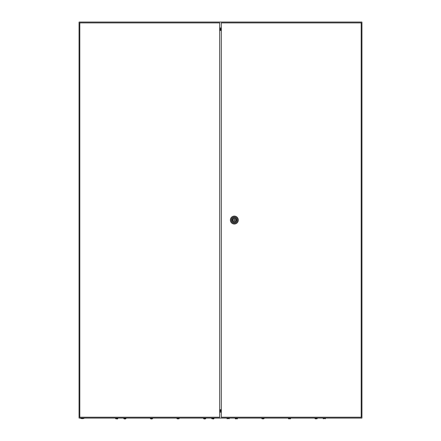 <?xml version="1.0" encoding="UTF-8"?>
<svg xmlns="http://www.w3.org/2000/svg" width="441" height="441" viewBox="0 0 441 441"><rect width="100%" height="100%" fill="white"/><g stroke="black" fill="none" stroke-linecap="round" stroke-linejoin="round"><path stroke-width="0.66" d="M79.066 22.05L79.066 418.074L361.934 418.074L361.934 22.05L79.066 22.05M221.31 28.009L219.69 28.009M221.31 28.373L219.69 28.373M221.31 412.115L219.69 412.115M221.31 411.751L219.69 411.751M221.31 29.679L219.69 29.679M221.31 410.444L219.69 410.444M221.31 29.282L219.69 29.282M221.31 410.841L219.69 410.841M84.016 418.355A5.231 5.231 0 0 1 80.62 418.355L84.016 418.355L84.016 418.074M234.761 220.059A0.424 0.424 0 0 0 234.336 219.635A0.424 0.424 0 0 0 233.912 220.059A0.424 0.424 0 0 0 234.336 220.483A0.424 0.424 0 0 0 234.761 220.059M230.378 220.059A3.958 3.958 0 0 1 234.336 216.101A3.958 3.958 0 0 1 238.3 220.059A3.958 3.958 0 0 1 234.336 224.022A3.958 3.958 0 0 1 230.378 220.059M231.227 220.059A3.109 3.109 0 0 1 234.336 216.95A3.109 3.109 0 0 1 237.451 220.059A3.109 3.109 0 0 1 234.336 223.174A3.109 3.109 0 0 1 231.227 220.059M236.613 220.059A2.277 2.277 0 0 1 234.336 222.341A2.277 2.277 0 0 1 232.06 220.059A2.277 2.277 0 0 1 234.336 217.782A2.277 2.277 0 0 1 236.613 220.059M235.764 219.706A1.472 1.472 0 0 0 232.909 219.706L232.501 219.706L232.501 220.417L232.909 220.417A1.472 1.472 0 0 0 235.764 220.417L236.178 220.417L236.178 219.706L235.764 219.706M221.31 22.899L221.31 417.225L361.196 417.225L361.196 22.899L221.31 22.899M79.804 22.899L79.804 417.225L219.69 417.225L219.69 22.899L79.804 22.899M219.69 30.418L221.31 30.418M221.31 409.706L219.69 409.706M227.231 418.834L227.005 418.553L229.27 418.553L229.044 418.834M235.433 418.845L235.207 418.553L235.803 418.95L235.207 418.553L237.473 418.553L237.247 418.845L236.878 418.95L237.473 418.074M261.8 418.074L262.395 418.95L261.8 418.553L264.065 418.553L263.47 418.95L264.065 418.074M288.392 418.074L288.982 418.95L288.392 418.553L290.652 418.553L290.057 418.95L290.652 418.074M314.979 418.074L315.574 418.95L314.979 418.553L317.244 418.553L316.649 418.95L317.244 418.074M323.407 418.834L323.181 418.553L325.447 418.553L325.221 418.834M115.779 418.834L115.553 418.553L117.819 418.553L117.593 418.834M116.683 418.95L117.223 418.95L116.683 418.95M123.756 418.074L124.351 418.95L123.756 418.553L126.021 418.553L125.426 418.95L126.021 418.074M124.891 418.95L125.426 418.95L124.891 418.95M150.348 418.074L150.943 418.95L150.348 418.553L152.608 418.553L152.018 418.95L152.608 418.074M151.478 418.95L152.018 418.95L151.478 418.95M176.935 418.074L177.53 418.95L176.935 418.553L179.2 418.553L178.605 418.95L179.2 418.074M203.527 418.074L204.122 418.95L203.527 418.553L205.793 418.553L205.197 418.95L205.793 418.074M204.657 418.95L205.197 418.95L204.657 418.95M211.956 418.834L211.73 418.553L213.995 418.553L213.769 418.834M212.86 418.95L213.4 418.95L212.86 418.95M80.62 418.355L80.62 418.074M229.27 418.553L229.27 418.074M227.005 418.553L227.005 418.074M235.207 418.553L235.207 418.074M325.447 418.553L325.447 418.074M323.181 418.553L323.181 418.074M117.819 418.553L117.819 418.074M115.553 418.553L115.553 418.074M213.995 418.553L213.995 418.074M211.73 418.553L211.73 418.074"/></g></svg>
